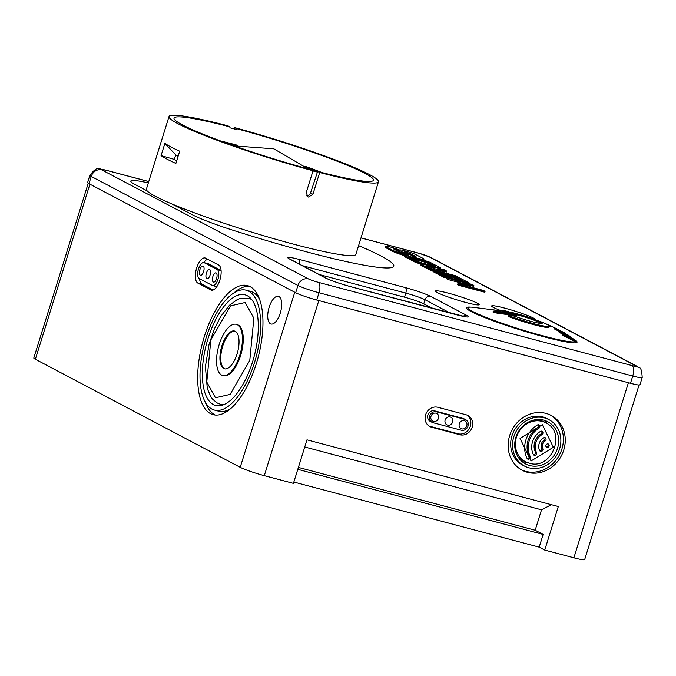 <?xml version="1.0" encoding="UTF-8"?>
<svg xmlns="http://www.w3.org/2000/svg" width="676" height="676" viewBox="0 0 676 676"><rect width="100%" height="100%" fill="white"/><g stroke="black" fill="none" stroke-linecap="round" stroke-linejoin="round"><path stroke-width="1.01" d="M561.207 332.415L554.21 328.84L554.202 327.716L565.432 333.31L554.489 327.928M563.784 332.44L556.171 328.697L563.852 332.482M572.065 338.135L572.8 338.583A56.277 5.002 -162.7 0 1 575.597 341.262A56.277 5.002 -162.7 0 1 543.741 336.065A56.277 5.002 -162.7 0 1 468.13 307.791A56.277 5.002 -162.7 0 1 471.949 307.166L498.533 310.495M510.372 316.292A26.71 2.374 -162.7 0 0 534.175 323.796A26.71 2.374 -162.7 0 0 549.292 326.263A26.71 2.374 -162.7 0 0 541.206 321.877L507.439 311.366A26.71 2.374 -162.7 0 0 498.685 310.123L506.096 311.729A19.08 1.698 -162.7 0 1 516.608 313.672A19.08 1.698 -162.7 0 1 542.236 323.255A19.08 1.698 -162.7 0 1 531.437 321.489A19.08 1.698 -162.7 0 1 514.436 316.131L508.707 315.261L508.42 316.174L510.084 317.205L510.372 316.292L508.707 315.261M541.366 323.483A19.08 1.698 17.3 0 0 516.329 314.577A19.08 1.698 17.3 0 0 506.628 312.599M549.292 326.263L549.013 327.176A26.71 2.374 -162.7 0 1 533.896 324.708A26.71 2.374 -162.7 0 1 510.084 317.205M514.774 315.971L515.061 315.058A225.877 202.893 117.8 0 0 497.874 312.38L493.269 311.095L495.28 311.011A225.877 202.893 -62.2 0 1 512.467 313.689C517.148 314.931 518.019 315.388 515.061 315.058L516.996 315.219L516.709 316.123L514.774 315.971A224.922 202.039 117.8 0 0 512.121 315.447M510.414 315.134A224.922 202.039 117.8 0 0 497.587 313.292L492.981 312.016L493.269 311.095M571.955 338.482L572.082 338.059A224.753 201.887 117.8 0 0 564.866 334.392L563.792 334.045L566.277 335.626A224.314 201.499 -62.2 0 1 573.493 339.301L574.499 340.231L574.211 341.169A222.995 200.307 117.8 0 0 563.277 335.761L562.271 334.823L562.821 334.012L562.314 333.006C558.258 330.649 557.928 330.201 561.325 331.662A225.522 202.58 -62.2 0 1 568.55 335.321L569.513 336.394M562.533 334.941L562.026 333.927C557.97 331.57 557.641 331.122 561.038 332.584M499.496 311.518L498.406 311.045M565.44 334.434L565.432 333.31M549.275 325.317L549.258 325.308A225.691 202.732 117.8 0 0 544.053 323.043L542.896 322.587M548.971 326.221L549.258 325.308L556.534 328.68L550.906 326.026M558.638 331.705L558.925 330.784L561.325 331.662M561.367 333.868L561.655 332.947L562.314 333.006M563.277 335.761L563.564 334.831L562.559 333.902M574.499 340.231A223.959 201.169 117.8 0 0 563.564 334.831M569.606 336.09A225.336 202.411 117.8 0 0 562.381 332.431L563.835 333.547A225.024 202.132 -62.2 0 1 571.059 337.206L572.082 338.059M498.685 310.123L498.347 311.07M270.468 323.787A14.306 6.16 104.9 0 1 268.947 307.926A14.306 6.16 104.9 0 1 278.377 296.35A14.306 6.16 104.9 0 1 278.943 296.578A14.306 6.16 104.9 0 1 280.472 312.439A14.306 6.16 104.9 0 1 271.034 324.015A14.306 6.16 104.9 0 1 270.468 323.787M249.478 286.328A66.772 28.738 -75.1 0 0 234.099 292.759M205.158 401.84A66.772 28.738 -75.1 0 0 214.698 414.743A66.772 28.738 -75.1 0 0 215.323 415.047M210.54 413.636A66.772 28.738 104.9 0 1 203.417 339.597A66.772 28.738 104.9 0 1 247.441 285.602A66.772 28.738 104.9 0 1 250.095 286.641A66.772 28.738 104.9 0 1 257.218 360.68A66.772 28.738 104.9 0 1 213.194 414.675A66.772 28.738 104.9 0 1 210.54 413.636M521.323 469.761A31.003 27.851 117.8 0 0 525.666 471.349A31.003 27.851 117.8 0 0 560.59 452.54A31.003 27.851 117.8 0 0 550.23 414.954M545.878 413.366A31.003 27.851 -62.2 0 1 551.16 415.427A31.003 27.851 -62.2 0 1 562.677 452.988A31.003 27.851 -62.2 0 1 527.517 472.33A31.003 27.851 -62.2 0 1 522.235 470.268A31.003 27.851 -62.2 0 1 510.726 432.708A31.003 27.851 -62.2 0 1 545.878 413.366M175.878 163.44A109.698 9.751 -162.7 0 1 161.065 155.624L164.876 143.38A109.698 9.751 17.3 0 0 179.689 151.196L175.878 163.44M234.031 128.947L234.454 127.57A109.698 9.751 -162.7 0 1 378.475 181.785L355.872 254.353A109.698 9.751 -162.7 0 1 293.781 244.23A109.698 9.751 -162.7 0 1 172.025 204A109.698 9.751 -162.7 0 1 147.157 190.886A109.698 9.751 -162.7 0 1 146.405 189.111L169.008 116.542A109.698 9.751 -162.7 0 1 227.804 125.804L229.84 126.877A104.45 9.287 17.3 0 0 174.247 119.162A104.45 9.287 17.3 0 0 310.985 169.684L313.03 170.758A109.698 9.751 -162.7 0 1 169.008 116.542M378.475 181.785A109.698 9.751 -162.7 0 1 319.689 172.524L312.904 194.299L308.467 197.054L307.817 196.8L306.245 192.533L313.03 170.758M248.684 291.17A62.006 26.685 104.9 0 1 255.291 359.928A62.006 26.685 104.9 0 1 214.41 410.07A62.006 26.685 104.9 0 1 211.951 409.098A62.006 26.685 104.9 0 1 205.343 340.349A62.006 26.685 104.9 0 1 246.216 290.207A62.006 26.685 104.9 0 1 248.684 291.17M214.41 410.07L218.576 411.169A62.006 26.685 -75.1 0 0 230.693 408.617M259.643 299.536A62.006 26.685 -75.1 0 0 252.841 292.277A62.006 26.685 -75.1 0 0 250.382 291.314L246.216 290.207M528.928 467.792A26.229 23.567 -62.2 0 1 524.458 466.051A26.229 23.567 -62.2 0 1 514.723 434.271A26.229 23.567 -62.2 0 1 544.467 417.903A26.229 23.567 -62.2 0 1 548.937 419.644A26.229 23.567 -62.2 0 1 558.68 451.424A26.229 23.567 -62.2 0 1 528.928 467.792M548.937 419.644L547.087 418.664A26.229 23.567 117.8 0 0 542.617 416.923A26.229 23.567 117.8 0 0 512.864 433.291A26.229 23.567 117.8 0 0 522.607 465.071L524.458 466.051M229.84 126.877L229.95 127.806L236.608 129.572L236.499 128.643L234.454 127.57M306.76 195.888A3.819 3.431 117.8 0 0 310.521 193.04L317.644 171.451A104.45 9.287 17.3 0 0 372.679 180.965A104.45 9.287 17.3 0 0 236.499 128.643M317.069 172.008L312.963 170.977M322.131 172.608A88.235 7.842 17.3 0 0 305.358 166.406M237.927 145.408A88.235 7.842 17.3 0 0 235.206 144.681A88.235 7.842 17.3 0 0 220.604 140.98M213.362 404.569A57.232 24.632 104.9 0 1 207.262 341.101A57.232 24.632 104.9 0 1 244.999 294.82A57.232 24.632 104.9 0 1 247.272 295.708A57.232 24.632 104.9 0 1 253.373 359.176A57.232 24.632 104.9 0 1 215.636 405.456A57.232 24.632 104.9 0 1 213.362 404.569M213.329 282.027A4.766 2.053 104.9 0 1 212.813 276.738A4.766 2.053 104.9 0 1 215.965 272.884A4.766 2.053 104.9 0 1 216.151 272.96A4.766 2.053 104.9 0 1 216.658 278.25A4.766 2.053 104.9 0 1 213.515 282.103A4.766 2.053 104.9 0 1 213.329 282.027M200.349 275.183A4.766 2.053 104.9 0 1 199.843 269.893A4.766 2.053 104.9 0 1 202.986 266.04A4.766 2.053 104.9 0 1 203.172 266.116A4.766 2.053 104.9 0 1 203.679 271.397A4.766 2.053 104.9 0 1 200.535 275.259A4.766 2.053 104.9 0 1 200.349 275.183M206.839 278.605A4.766 2.053 104.9 0 1 206.332 273.315A4.766 2.053 104.9 0 1 209.476 269.462A4.766 2.053 104.9 0 1 209.661 269.538A4.766 2.053 104.9 0 1 210.168 274.828A4.766 2.053 104.9 0 1 207.025 278.681A4.766 2.053 104.9 0 1 206.839 278.605M445.146 420.024A4.293 3.853 -62.2 0 1 450.892 417.227A4.293 3.853 -62.2 0 1 452.633 422.018A4.293 3.853 -62.2 0 1 446.887 424.815A4.293 3.853 -62.2 0 1 445.146 420.024M431.001 416.272A4.293 3.853 -62.2 0 1 436.747 413.467A4.293 3.853 -62.2 0 1 438.487 418.258A4.293 3.853 -62.2 0 1 432.741 421.063A4.293 3.853 -62.2 0 1 431.001 416.272M459.291 423.784A4.293 3.853 -62.2 0 1 465.046 420.979A4.293 3.853 -62.2 0 1 466.786 425.77A4.293 3.853 -62.2 0 1 461.04 428.576A4.293 3.853 -62.2 0 1 459.291 423.784M522.083 461.573A23.846 21.421 117.8 0 0 522.218 461.615A23.846 21.421 117.8 0 0 526.596 462.266M547.019 423.548A23.846 21.421 117.8 0 0 543.901 420.21M543.766 420.168A23.846 21.421 -62.2 0 1 547.822 421.756A23.846 21.421 -62.2 0 1 556.678 450.647A23.846 21.421 -62.2 0 1 529.638 465.527A23.846 21.421 -62.2 0 1 525.573 463.939A23.846 21.421 -62.2 0 1 516.717 435.048A23.846 21.421 -62.2 0 1 543.766 420.168M519.041 458.336A21.936 19.705 117.8 0 0 519.05 458.345L525.353 461.666A21.936 19.705 -62.2 0 1 517.208 435.09A21.936 19.705 -62.2 0 1 542.084 421.393A21.936 19.705 -62.2 0 1 545.819 422.855L539.524 419.534A21.936 19.705 117.8 0 0 539.507 419.526M224.238 142.323A84.179 7.487 -162.7 0 1 236.786 145.509A84.179 7.487 -162.7 0 1 236.87 145.534M317.441 171.645A81.078 7.208 17.3 0 0 306.76 167.656M236.27 324.328L237.107 324.556A26.474 11.391 104.9 0 1 240.605 355.568A26.474 11.391 104.9 0 1 223.528 375.721L222.691 375.501A26.474 11.391 104.9 0 1 219.193 344.49A26.474 11.391 104.9 0 1 236.27 324.328A26.474 11.391 104.9 0 1 239.777 355.348A26.474 11.391 104.9 0 1 222.691 375.501M528.032 459.181A1.91 1.715 -62.2 0 1 527.027 458.336A24.801 22.274 -62.2 0 1 537.412 424.984A1.91 1.715 -62.2 0 1 538.966 428.17A20.99 18.852 117.8 0 0 530.178 456.393A1.91 1.715 -62.2 0 1 528.032 459.181M540.648 451.416A1.91 1.715 -62.2 0 1 539.634 450.571A9.54 8.568 -62.2 0 1 543.631 437.744A1.91 1.715 -62.2 0 1 545.186 440.929A5.721 5.138 117.8 0 0 542.786 448.627A1.91 1.715 -62.2 0 1 540.648 451.416M546.132 446.997A1.91 1.715 117.8 0 0 547.788 443.853M548.084 443.904A1.91 1.715 -62.2 0 1 546.952 447.529A1.91 1.715 -62.2 0 1 548.084 443.904M534.344 455.294A1.91 1.715 -62.2 0 1 533.33 454.458A17.17 15.421 -62.2 0 1 540.521 431.364A1.91 1.715 -62.2 0 1 542.076 434.55A13.351 11.999 117.8 0 0 536.482 452.514A1.91 1.715 -62.2 0 1 534.344 455.294M221.88 345.909A19.553 8.416 104.9 0 1 234.496 331.012A19.553 8.416 104.9 0 1 237.082 353.928A19.553 8.416 104.9 0 1 224.466 368.817A19.553 8.416 104.9 0 1 221.88 345.909M234.91 331.147A19.553 8.416 -75.1 0 0 222.717 346.129A19.553 8.416 -75.1 0 0 224.888 368.902M240.225 467.319L294.753 292.243L89.9 184.185L35.372 359.26L240.225 467.319A19.08 1.698 17.3 0 0 264.291 475.65L293.418 483.374L306.98 439.831L558.308 506.527L544.755 550.07L573.882 557.801A19.08 1.698 17.3 0 0 584.681 559.559L639.048 385.007M573.882 557.801L628.41 382.717L318.818 300.566L264.291 475.65M88.226 183.264L33.8 358.001A19.08 1.698 17.3 0 0 35.372 359.26M210.853 289.97L197.874 283.117A13.114 5.645 104.9 0 1 196.479 268.575A13.114 5.645 104.9 0 1 205.124 257.97A13.114 5.645 104.9 0 1 205.648 258.173L218.627 265.017A13.114 5.645 104.9 0 1 220.021 279.568A13.114 5.645 104.9 0 1 211.377 290.173A13.114 5.645 104.9 0 1 210.853 289.97L211.926 290.249M437.854 407.29L466.144 414.794A10.495 9.422 -62.2 0 1 467.936 415.495A10.495 9.422 -62.2 0 1 471.831 428.204A10.495 9.422 -62.2 0 1 459.933 434.752L431.634 427.249A10.495 9.422 -62.2 0 1 429.851 426.548A10.495 9.422 -62.2 0 1 425.948 413.839A10.495 9.422 -62.2 0 1 437.854 407.29M358.593 245.633A152.624 13.571 -162.7 0 1 393.804 266.167A152.624 13.571 -162.7 0 1 233.676 230.465A52.466 4.664 -162.7 0 1 192.863 214.993L172.025 204L192.863 214.993A52.466 4.664 -162.7 0 0 233.676 230.465A152.624 13.571 -162.7 0 0 393.804 266.167A152.624 13.571 -162.7 0 0 358.593 245.633M135.124 184.54A52.466 4.664 -162.7 0 1 130.806 181.084A52.466 4.664 -162.7 0 1 148.331 182.917A52.466 4.664 -162.7 0 0 130.806 181.084A52.466 4.664 -162.7 0 0 135.124 184.54L147.157 190.886L135.124 184.54M544.755 550.07L539.186 547.137L293.832 482.03M207.574 259.195A13.114 5.645 -75.1 0 0 203.856 262.567M199.572 278.74A13.114 5.645 -75.1 0 0 202.039 284.224L213.084 290.055M428.947 425.998A10.495 9.422 117.8 0 0 429.784 426.269L458.075 433.772A10.495 9.422 117.8 0 0 469.735 427.764A10.495 9.422 117.8 0 0 466.981 415.064M551.388 504.693L541.527 509.822L535.172 530.229L543.141 534.437L539.186 547.137M297.786 469.33L543.141 534.437M203.899 262.584A8.349 3.591 104.9 0 1 204.236 262.71L217.207 269.555A8.349 3.591 104.9 0 1 218.103 278.808A8.349 3.591 104.9 0 1 212.594 285.559A8.349 3.591 104.9 0 1 212.264 285.433L199.285 278.588A8.349 3.591 104.9 0 1 198.398 269.327A8.349 3.591 104.9 0 1 203.899 262.584L208.064 263.682A8.349 3.591 104.9 0 1 208.394 263.817L221.086 270.51M216.81 286.675A8.349 3.591 104.9 0 1 216.759 286.666L212.594 285.559M465.713 419.712L463.854 418.731A5.721 5.138 117.8 0 0 462.883 418.351L434.583 410.847A5.721 5.138 117.8 0 0 428.094 414.413A5.721 5.138 117.8 0 0 430.215 421.351L432.074 422.331A5.721 5.138 -62.2 0 1 429.944 415.394A5.721 5.138 -62.2 0 1 436.434 411.819L464.733 419.331A5.721 5.138 -62.2 0 1 465.713 419.712A5.721 5.138 -62.2 0 1 467.834 426.649A5.721 5.138 -62.2 0 1 461.345 430.215L433.046 422.711A5.721 5.138 -62.2 0 1 432.074 422.331M298.395 467.403L535.172 530.229M304.749 446.988L541.527 509.822M164.876 143.38L175.735 154.863L174.323 159.401A95.392 8.484 17.3 0 0 176.673 160.888M161.065 155.624L174.323 159.401M175.735 154.863A95.392 8.484 17.3 0 0 178.084 156.35M317.644 171.451L319.689 172.524M306.16 167.116A84.179 7.487 -162.7 0 1 318.379 171.636M236.059 145.636A81.078 7.208 17.3 0 0 227.17 143.38M527.212 458.641A1.91 1.715 117.8 0 0 529.063 455.81L530.178 456.393M538.966 428.17L537.859 427.587A20.99 18.852 117.8 0 0 529.063 455.81M537.859 427.587A1.91 1.715 117.8 0 0 538.459 424.714M539.828 450.875A1.91 1.715 117.8 0 0 541.679 448.044L542.786 448.627M545.186 440.929L544.07 440.346A5.721 5.138 117.8 0 0 541.679 448.044M544.07 440.346A1.91 1.715 117.8 0 0 544.679 437.473M542.076 434.55L540.961 433.967A13.351 11.999 117.8 0 0 535.367 451.923L536.482 452.514M540.961 433.967A1.91 1.715 117.8 0 0 541.569 431.094M533.525 454.762A1.91 1.715 117.8 0 0 535.367 451.923M280.27 313.115A14.306 6.16 104.9 0 1 271.034 324.015A14.306 6.16 104.9 0 1 269.149 307.25A14.306 6.16 104.9 0 1 278.377 296.35A14.306 6.16 104.9 0 1 280.27 313.115M437.034 270.822L429.015 267.383M428.778 266.327L433.865 268.093L441.065 271.887L434.017 270.02L426.818 266.226L428.778 266.327M402.769 253.289L396.111 250.331M408.904 256.339L405.406 254.066A5.121 0.456 -162.7 0 1 398.95 251.827L393.381 248.81L399.829 250.678L399.55 251.582M409.014 255.967A12.878 1.141 -162.7 0 1 392.781 250.348L385.937 246.74A8.83 0.786 -162.7 0 1 385.21 246.157A8.83 0.786 -162.7 0 1 390.213 246.968A8.83 0.786 -162.7 0 1 399.981 250.196A8.881 0.786 -162.7 0 1 399.93 250.061A8.881 0.786 -162.7 0 1 404.958 250.88A8.881 0.786 -162.7 0 1 416.154 254.759L422.872 258.3A13.199 1.175 -162.7 0 1 423.962 259.17A13.199 1.175 -162.7 0 1 416.484 257.953L412.875 256.043L412.597 256.956L413.991 257.691M404.975 255.807A12.878 1.141 -162.7 0 1 392.494 251.252L385.658 247.644A8.83 0.786 -162.7 0 1 384.931 247.061L385.21 246.157M413.509 256.212L406.563 253.103M406.327 254.548L408.279 255.072L408.566 254.159L404.121 251.818L405.828 251.911L415.554 256.238A5.121 0.456 -162.7 0 1 415.977 256.576A5.121 0.456 -162.7 0 1 412.875 256.043M466.212 302.569A22.891 2.036 -162.7 0 1 435.454 291.069A22.891 2.036 -162.7 0 1 448.416 293.181A22.891 2.036 -162.7 0 1 479.174 304.682A22.891 2.036 -162.7 0 1 466.212 302.569M499.395 310.064A22.891 2.036 -162.7 0 1 491.629 305.975A22.891 2.036 -162.7 0 1 504.592 308.087A22.891 2.036 -162.7 0 1 535.35 319.587A22.891 2.036 -162.7 0 1 535.333 319.63M574.008 339.352A57.95 5.154 -162.7 0 1 577.05 342.208A57.95 5.154 -162.7 0 1 544.248 336.859A57.95 5.154 -162.7 0 1 466.389 307.749A57.95 5.154 -162.7 0 1 470.521 307.124M457.086 277.033L455.43 275.698L445.34 273.028L437.651 268.964L439.299 269.141L439.113 269.732M433.24 271.262L431.33 270.755L431.618 269.851L421.841 264.696A8.349 0.744 -162.7 0 1 421.156 264.147A8.349 0.744 -162.7 0 1 425.88 264.916A8.349 0.744 -162.7 0 1 434.161 267.578A5.078 0.448 17.3 0 1 433.891 267.324A5.078 0.448 17.3 0 1 436.764 267.789L444.157 269.749L446.735 271.118L446.456 272.022L440.397 270.417M431.33 270.755L421.562 265.6A8.349 0.744 -162.7 0 1 420.869 265.051L421.156 264.147A6.346 0.566 -162.7 0 1 414.084 261.654L405.254 256.998A6.346 0.566 -162.7 0 1 404.73 256.584L405.017 255.672A6.346 0.566 -162.7 0 1 408.608 256.263L423.125 260.108A6.346 0.566 -162.7 0 1 431.127 262.88L439.958 267.535A6.346 0.566 17.3 0 1 440.482 267.958A6.346 0.566 17.3 0 1 436.882 267.366L422.365 263.522A6.346 0.566 -162.7 0 1 414.363 260.75L405.532 256.094A6.346 0.566 -162.7 0 1 405.017 255.672M319.199 274.54L404.501 297.178A15.261 1.36 -162.7 0 1 423.751 303.837L432.192 308.29M148.745 181.59L105.515 170.115A7.63 0.676 17.3 0 0 101.822 169.921L308.535 278.951A7.63 0.676 17.3 0 0 318.159 282.281L631.916 365.539A9.058 3.904 -75.1 0 1 632.753 376.017L318.996 292.759A16.697 1.487 -162.7 0 1 297.947 285.475L91.235 176.436A16.697 1.487 -162.7 0 1 89.857 175.338L87.601 182.596A16.697 1.487 17.3 0 0 88.97 183.695L295.682 292.733A16.697 1.487 17.3 0 0 316.74 300.017L630.488 383.275A16.697 1.487 17.3 0 0 639.944 384.813L642.2 377.554A16.697 1.487 -162.7 0 1 632.753 376.017L630.488 383.275M463.55 285.171L457.804 282.137L448.12 279.568L446.329 278.622L446.608 277.718L472.042 284.461L473.834 285.407L473.546 286.311L466.051 284.326M473.834 285.407L462.3 282.348L471.797 287.359L483.332 290.418L485.072 291.339L484.793 292.243L459.359 285.5L457.618 284.579L457.897 283.666L467.581 286.235L458.083 281.233L446.608 277.718M447.816 276.873L442.797 274.219L443.084 273.315L447.512 274.49L456.275 279.112L463.17 280.946L454.407 276.323L454.128 277.228L459.139 279.872M446.523 277.988L443.718 277.245L433.122 271.651L433.4 270.746L437.414 271.811L446.177 276.433L451.847 277.937L443.084 273.315M454.247 276.839L449.633 275.614M442.924 273.831L439.544 272.935M423.962 259.17L423.675 260.074A13.199 1.175 -162.7 0 1 423.463 260.201M485.072 291.339L459.646 284.588L459.359 285.5M448.12 279.568L448.408 278.664M457.804 282.137L458.083 281.233M459.646 284.588L457.897 283.666M443.718 277.245L443.997 276.34L433.4 270.746M469.228 283.717L469.431 283.083L443.997 276.34M454.407 276.323L458.835 277.498L469.431 283.083M457.204 276.636L431.618 269.851M446.735 271.118L439.299 269.141M404.062 253.686L404.273 253.018L399.829 250.678M408.566 254.159L404.273 253.018M421.706 262.905L418.3 261.73L409.808 257.252L411.109 257.319L426.793 261.756L435.513 266.42L421.706 262.905M432.31 265.719L426.514 262.66L412.504 258.671M505.859 312.464L506.096 311.729M497.587 313.292L497.874 312.38M215.483 397.767L206.771 382.075L210.853 339.867L230.508 305.873L245.151 302.51L253.863 318.202L249.782 360.409L230.127 394.395L215.483 397.767M224.052 404.561A54.849 23.609 104.9 0 1 220.41 404.256L217.418 403.082L212.847 399.44L211.03 397.065L207.312 388.649L205.394 366.637L209.019 344.549L214.317 328.984L220.68 316.512L229.494 305.222L237.048 299.721L239.929 298.547L248.548 298.226A54.849 23.609 104.9 0 1 250.728 299.079A54.849 23.609 104.9 0 1 251.861 299.772M542.346 424.705L553.348 447.267L531.049 460.99L520.055 438.428L542.346 424.705M529.088 463.128A21.936 19.705 -62.2 0 1 525.353 461.666L529.207 463.17C551.227 470.564 567.088 432.446 545.819 422.855M202.039 284.224L197.874 283.117M459.933 434.752L458.075 433.772M429.784 426.269L431.634 427.249M221.094 270.586L217.207 269.555M208.394 263.817L204.236 262.71M436.434 411.819L434.583 410.847M464.733 419.331L462.883 418.351M310.521 193.04L312.904 194.299M433.586 268.997L433.865 268.093M385.658 247.644L385.937 246.74M410.281 253.449L409.994 254.362M421.562 265.6L421.841 264.696M404.501 297.178L405.777 293.097A15.261 1.36 -162.7 0 1 425.027 299.755L423.751 303.837M302.341 265.651L405.777 293.097A4.766 2.053 104.9 0 0 405.33 287.579L298.809 259.314A4.766 2.053 104.9 0 1 299.443 264.122M298.809 259.314C288.736 256.77 285.5 256.593 289.117 258.781L325.452 277.954C331.248 280.726 339.673 283.641 350.717 286.7L457.246 314.965C467.319 317.509 470.547 317.686 466.93 315.498L430.595 296.325A4.766 4.284 -62.2 0 0 425.027 299.755L450.317 313.106M430.595 296.325C424.798 293.553 416.374 290.638 405.33 287.579M289.117 258.781A4.766 4.284 -62.2 0 1 289.928 259.102L289.531 258.916M325.452 277.954A4.766 4.284 -62.2 0 1 326.263 278.267L289.928 259.102M466.93 315.498A4.766 4.284 117.8 0 0 463.144 316.343M318.159 282.281A9.058 3.904 104.9 0 1 318.996 292.759L316.74 300.017M308.535 278.951A9.058 8.137 -62.2 0 0 297.947 285.475L295.682 292.733M101.822 169.921A9.058 8.137 117.8 0 0 91.235 176.436L88.97 183.695M631.916 365.539A7.63 0.676 17.3 0 0 635.601 365.741L428.897 256.703A7.63 0.676 17.3 0 0 419.272 253.373L361.001 237.91M419.272 253.373A9.058 3.904 -75.1 0 0 418.909 253.23L430.435 257.311A9.058 8.137 117.8 0 0 428.897 256.703M635.601 365.741A9.058 8.137 -62.2 0 1 637.147 366.341L430.435 257.311M148.762 181.548L105.16 169.98A9.058 3.904 104.9 0 1 105.515 170.115M436.882 267.366L436.755 267.789M405.254 256.998L405.532 256.094M414.084 261.654L414.363 260.75M422.187 264.096L422.365 263.522M392.494 251.252L392.781 250.348M426.514 262.66L426.793 261.756M423.108 261.485L423.396 260.581M410.949 257.852L411.109 257.319M468.13 307.791L467.623 309.414M575.597 341.262L575.09 342.884M550.763 327.007L549.275 326.331M220.41 404.256L223.046 404.958M248.548 298.226L251.185 298.927M308.104 168.899L273.848 148.83L234.251 145.898M326.263 278.267C331.519 280.793 339.605 283.574 350.523 286.624L465.84 316.875M637.147 366.341C638.398 369.113 641.482 363.789 642.2 377.554M105.16 169.98C99.068 170.783 99.313 163.347 89.857 175.338M418.909 253.23L361.009 237.867M440.245 268.718L440.482 267.958"/></g></svg>
